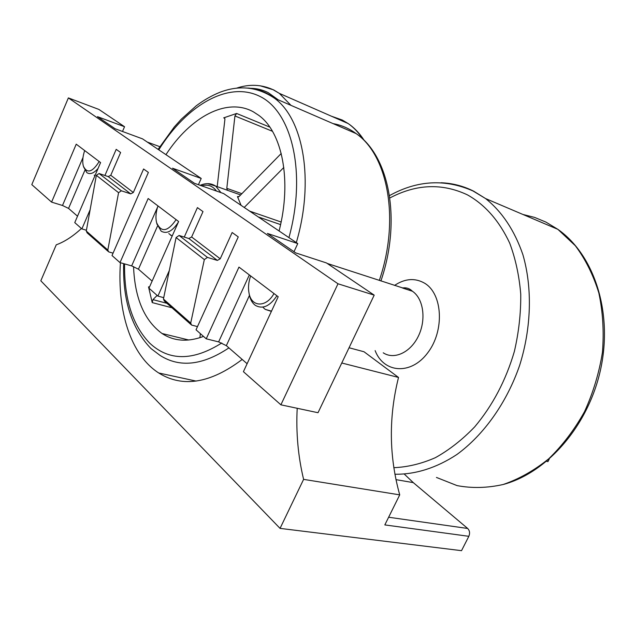 <?xml version="1.0" encoding="UTF-8"?>
<svg xmlns="http://www.w3.org/2000/svg" width="636" height="636" viewBox="0 0 636 636"><rect width="100%" height="100%" fill="white"/><g stroke="black" fill="none" stroke-linecap="round" stroke-linejoin="round"><path stroke-width="0.95" d="M281.223 153.491L239.104 196.516L237.459 196.611L241.084 205.349M244.224 207.463L283.815 167.483M171.998 307.784L152.219 302.593L152.966 299.628L157.132 295.422M149.15 287.798L148.522 286.86L152.219 302.593M224.81 118.304L223.689 117.859L224.508 117.891L224.905 119.329L217.202 186.634M226.495 189.933L227.593 190.037M227.259 189.91L226.806 188.328L234.93 115.943L236.624 113.47L223.689 117.859M165.948 154.659C190.363 117.064 226.718 97.014 253.398 111.856L258.773 115.355C282.265 132.224 292.043 180.608 279.093 230.979M203.512 336.42C187.747 342.263 173.922 341.294 162.037 333.495C144.277 320.488 134.784 298.173 133.552 266.548M200.372 333.638L199.903 337.708M176.124 219.635C167.681 231.838 161.17 232.832 156.599 222.632C155.415 217.655 155.876 212.082 157.974 205.921M178.342 222.171C172.475 231.281 166.743 234.279 161.162 231.178L156.949 223.8M249.113 293.586L249.407 295.176C250.425 299.795 252.389 303.173 255.29 305.328C262.644 309.478 269.847 306.29 276.906 295.756M250.64 275.913C248.501 282.034 247.984 287.854 249.074 293.363C251.538 307.275 266.182 307.768 273.981 293.546M83.658 167.022L86.886 172.666C90.129 174.701 93.858 173.294 98.055 168.461M84.675 150.557C82.664 156.567 82.227 161.775 83.372 166.171C87.108 173.859 92.379 172.308 99.192 161.528M404.369 474.162L413.297 482.629L467.675 528.468C469.71 530.599 470.099 533.214 468.835 536.315L461.521 550.673L280.055 528.389L303.603 479.369C298.085 456.378 295.947 432.687 297.203 408.288M81.44 228.507C72.798 236.433 64.403 241.871 56.254 244.812L40.815 280.794L280.055 528.389M77.52 216.208L68.553 208.409L62.495 205.484L51.58 202.113L31.8 184.631L68.378 97.912L98.898 109.432L124.545 126.731L122.502 131.477M124.545 126.731L97.491 116.658L115.052 128.726L142.528 138.863L201.215 178.454L198.424 184.71M201.215 178.454L172.507 168.214L194.489 183.319L223.626 193.567L297.759 243.58L293.991 251.713M297.759 243.58L267.406 233.436L295.716 252.897L326.475 262.946L374.199 295.136L318.016 412.716L280.889 404.822L337.994 283.783L374.199 295.136M68.378 97.912L337.994 283.783M51.58 202.113L76.233 144.181L100.591 162.578L74.762 222.608L81.869 228.888L86.424 230.248M152.123 281.104L138.441 269.195L131.652 265.896L120.005 262.604L148.156 198.512L178.629 221.527L148.967 288.203L157.895 296.09L163.722 297.656M247.11 363.713L226.344 345.658L218.633 341.89L206.231 338.821L238.969 267.096L278.194 296.734L243.413 371.686L280.889 404.822M549.234 459.105L547.946 461.617L546.618 461.339M184.257 237.085L197.422 207.606L202.995 211.597L191.627 236.99L220.231 258.812L232.148 232.514L238.254 236.894L196.031 329.806L206.231 338.821M104.916 175.488L116.205 149.341L120.617 152.505L110.767 175.29L133.329 192.501L143.593 168.985L148.379 172.42L112.016 255.537L120.005 262.604M90.113 209.793L81.869 228.888M169.295 270.57L157.895 296.09M120.427 262.724C117.119 311.123 130.642 355.095 158.746 372.99C182.619 387.92 210.436 383.397 242.197 359.443M341.771 363.005L398.518 377.442C388.596 417.073 388.994 456.211 399.726 494.864L384.828 524.915L468.835 536.315M349.053 347.757L364.015 351.756L398.518 377.442M303.603 479.369L399.726 494.864M263.177 307.53L265.244 309.39L271.397 311.386M168.794 233.555L172.141 236.115M94.231 175.123L94.859 175.894M197.494 326.586L191.571 325.068L190.705 323.064L204.331 259.591L207.431 257.405L217.353 260.418L220.231 258.812M190.88 324.455L164.319 300.995L163.444 299.039L176.085 237.554L179.09 235.471L188.828 238.516L217.353 260.418M191.627 236.99L188.828 238.516M113.049 253.16L108.692 251.888L107.818 250.028L118.574 192.676L121.381 190.8L130.698 193.869L133.329 192.501M108.033 251.307L87.148 232.863L86.281 231.043L96.338 175.329L99.073 173.525L108.207 176.601L130.698 193.869M110.767 175.29L108.207 176.601M379.295 280.436C400.131 219.889 388.016 155.407 356.176 133.624C349.061 128.424 341.373 125.093 333.113 123.623M123.67 263.638C122.653 300.319 131.755 328.621 150.978 348.544L160.081 355.429C179.718 367.91 202.661 365.398 228.912 347.884M296.312 242.602C314.589 180.592 303.356 118.94 274.442 98.19C266.357 92.061 257.485 88.682 247.833 88.046M124.569 263.892C124.131 298.769 132.495 325.171 149.659 343.106C168.945 361.161 192.978 361.121 221.765 342.979M288.943 237.625C306.703 173.215 292.091 112.302 260.251 96.569C228.451 80.382 186.467 105.338 158.785 149.826M269.831 127.128L236.624 113.47M149.452 287.114L148.522 286.86M216.494 191.062C212.639 185.815 207.67 184.066 201.58 185.815M220.954 192.629L215.691 186.102L207.67 183.645M280.579 224.595L258.248 216.924M238.428 196.961L237.459 196.611M241.863 193.694L226.806 188.328M272.478 131.302L234.93 115.943M166.95 303.324L152.966 299.628M281.12 222.012L249.678 211.144M304.413 255.744L312.244 258.296M402.842 288.124L412.414 291.24C423.425 298.546 426.438 319.487 418.464 335.951C410.641 352.511 394.113 360.087 383.238 352.805M394.551 285.413C405.037 278.473 415.062 277.741 424.625 283.211C442.728 293.872 444.723 330.823 427.646 352.924C410.912 375.391 383.715 373.125 375.129 350.611M389.836 197.979C416.262 184.011 442.115 182.969 467.412 194.855C485.188 204.808 499.284 220.899 509.698 243.127C515.534 258.741 519.215 275.754 520.749 294.182C520.94 313.103 518.817 332.183 514.373 351.43C505.851 380.423 492.614 405.577 474.663 426.899C462.316 439.73 449.207 449.994 435.342 457.697C421.326 463.811 407.469 467.134 393.779 467.683M441.05 182.763C452.403 183.176 463.278 185.982 473.669 191.174L485.57 198.559C502.066 211.709 514.492 230.383 522.864 254.583C532.451 287.544 531.505 327.643 519.644 365.382C506.733 402.731 483.877 434.793 456.998 454.43C436.558 467.969 415.173 474.583 394.869 474.225M522.887 214.451L534.606 217.409L545.903 222.083L557.891 229.358L575.326 245.719C585.422 259.218 593.261 274.935 598.818 292.878C602.856 311.775 604.065 331.547 602.459 352.185C599.168 372.847 593.189 392.674 584.508 411.675C574.459 429.705 562.534 445.415 548.733 458.795C534.2 470.513 518.992 479.083 503.132 484.513C487.255 488.05 471.904 488.416 457.061 485.602L436.447 477.437M250.671 88.317C256.872 88.404 262.716 89.851 268.209 92.633L278.178 99.804M260.14 85.773L273.615 89.875L279.339 93.373L290.962 105.353M331.483 116.237L342.279 120.037L348.186 123.559C353.791 127.486 358.696 132.693 362.918 139.189M413.297 482.629L395.926 479.631M467.675 528.468L388.636 517.235M249.455 295.406L226.344 345.658M249.336 274.927L218.633 341.89M157.561 225.963L138.441 269.195M157.553 207.177L131.652 265.896M84.89 170.281L68.553 208.409M82.982 157.545L62.495 205.484M163.444 299.039L190.705 323.064M176.085 237.554L204.331 259.591M179.09 235.471L207.431 257.405M86.281 231.043L107.818 250.028M96.338 175.329L118.574 192.676M99.073 173.525L121.381 190.8M380.908 280.961C401.403 221.193 390.019 156.623 356.176 133.624L274.442 98.19C257.429 86.814 239.231 84.85 219.857 92.315C211.796 95.559 203.918 100.059 196.206 105.822L181.34 119.155L174.304 126.946L158.102 149.365M162.037 333.495L188.828 340.022M240.639 194.95L215.691 186.102C211.088 183.12 205.921 182.866 200.197 185.33M238.095 197.001L237.689 196.858M156.726 223.117L157.132 224.564M312.133 258.264L304.708 255.839M327.174 263.423L412.184 291.018C409.457 288.41 406.189 287.393 402.373 287.965M503.06 484.537C547.358 472.802 588.729 425.405 600.774 368.649C612.897 311.974 594.159 254.821 557.891 229.358L485.57 198.559L473.049 190.991C445.144 178.684 417.296 180.219 389.486 195.61M249.074 293.363L249.407 295.176M147.282 142.066L159.795 146.678M364.245 140.476C359.738 133.441 354.379 127.796 348.186 123.559L279.339 93.373L273.043 89.684C261.404 84.413 249.225 83.912 236.489 88.189M158.746 372.99L196.126 381.083M265.244 309.39L271.508 311.139M170.567 235.256L172.284 235.789"/></g></svg>
